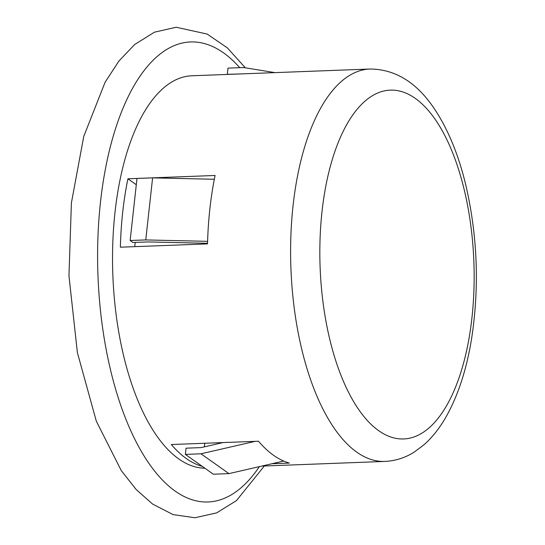 <?xml version="1.0" encoding="UTF-8"?>
<svg xmlns="http://www.w3.org/2000/svg" width="545" height="545" viewBox="0 0 545 545"><rect width="100%" height="100%" fill="white"/><g stroke="black" fill="none" stroke-linecap="round" stroke-linejoin="round"><path stroke-width="0.82" d="M242.9 73.841L227.32 74.331L228.008 68.125L243.615 67.532L274.966 72.628M271.989 463.734L289.341 463.073A196.343 86.546 -92.2 0 1 273.563 455.307A196.343 86.546 -92.2 0 1 258.48 441.225L171.328 444.529A196.343 86.546 87.8 0 0 186.404 458.611A196.343 86.546 87.8 0 0 202.181 466.377L202.29 466.377M369.96 69.024A196.343 86.546 87.8 0 0 290.86 236.632A196.343 86.546 87.8 0 0 356.764 452.152A196.343 86.546 87.8 0 0 384.845 461.424C395.377 460.92 405.173 457.807 414.234 452.084L424.126 444.659C432.349 437.301 439.556 428.22 445.749 417.416C457.964 395.929 466.588 369.626 471.616 338.513C479.573 286.357 477.502 234.67 465.416 183.467C458.195 154.065 447.99 129.376 434.781 109.409C417.054 82.642 395.452 69.181 369.96 69.024L191.895 75.775A196.343 86.546 87.8 0 0 112.788 243.39A196.343 86.546 87.8 0 0 178.699 458.904A196.343 86.546 87.8 0 0 204.872 468.203M127.925 178.78A196.343 86.546 87.8 0 0 120.377 247.198L207.536 243.894A196.343 86.546 -92.2 0 1 215.084 175.476L127.925 178.78L136.298 184.714M135.228 242.409L134.758 246.653M204.334 446.873L204.736 443.262M207.55 243.288L148.015 241.925L132.939 242.491L130.139 240.509L145.753 239.923L207.604 241.34M145.753 239.923L152.607 177.861L136.993 178.453L130.139 240.509M152.607 177.861L214.328 179.271M255.149 441.348L200.976 453.794L185.361 454.387L186.049 448.181L201.119 447.608L223.082 442.567M283.666 461.05L228.968 473.619L200.976 453.794M228.968 473.619L213.354 474.211L185.361 454.387M239.739 67.682A230.153 101.452 87.8 0 0 102.882 183.822A230.153 101.452 87.8 0 0 175.143 491.093A230.153 101.452 87.8 0 0 259.366 466.636M378.625 430.639A174.529 76.927 87.8 0 0 471.05 227.367A174.529 76.927 87.8 0 0 341.238 135.446A174.529 76.927 87.8 0 0 378.625 430.639M384.845 461.424L261.709 466.098M264.345 465.995L236.414 500.651L216.631 512.886L194.906 517.75L173.092 514.596L152.62 504.077L136.175 489.533L121.276 470.607L96.329 421.21L77.376 352.581L68.956 275.756L71.402 202.903L83.753 136.427L105.11 82.234L118.892 61.074L134.704 44.479L154.494 32.169L176.246 27.25L207.168 34.069L227.306 47.824L245.352 67.818"/></g></svg>
